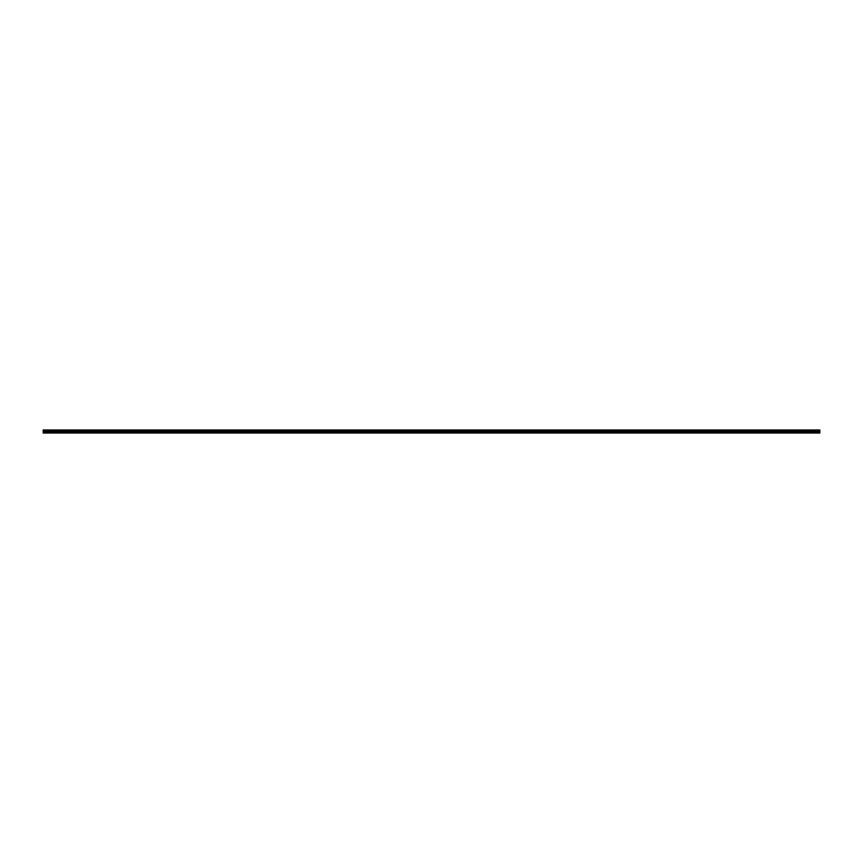 <?xml version="1.0" encoding="UTF-8"?>
<svg xmlns="http://www.w3.org/2000/svg" width="863" height="863" viewBox="0 0 863 863"><rect width="100%" height="100%" fill="white"/><g stroke="black" fill="none" stroke-linecap="round" stroke-linejoin="round"><path stroke-width="1.29" d="M819.85 431.511L43.15 431.511L43.15 429.99L819.85 429.99L819.85 433.01L43.15 433.01L819.85 432.838M819.85 432.406L43.15 432.406L819.85 431.985M43.15 431.09L819.85 431.09M819.85 430.238L43.15 430.238M43.15 430.842L819.85 430.842M819.85 430.486L43.15 430.486M43.15 430.788L819.85 430.788M819.85 430.54L43.15 430.54"/></g></svg>
